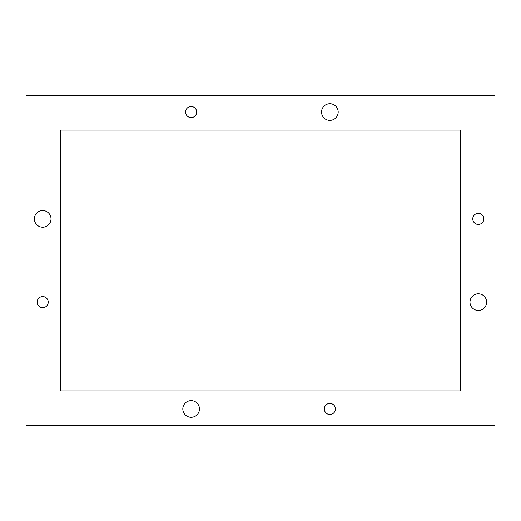 <?xml version="1.0" encoding="UTF-8"?>
<svg xmlns="http://www.w3.org/2000/svg" width="521" height="521" viewBox="0 0 521 521"><rect width="100%" height="100%" fill="white"/><g stroke="black" fill="none" stroke-linecap="round" stroke-linejoin="round"><path stroke-width="0.78" d="M338.188 112.061A8.323 8.323 0 0 0 329.865 103.738A8.323 8.323 0 0 0 321.542 112.061A8.323 8.323 0 0 0 329.865 120.384A8.323 8.323 0 0 0 338.188 112.061M199.458 408.939A8.323 8.323 0 0 0 191.135 400.616A8.323 8.323 0 0 0 182.812 408.939A8.323 8.323 0 0 0 191.135 417.262A8.323 8.323 0 0 0 199.458 408.939M51.019 218.879A8.323 8.323 0 0 0 42.696 210.556A8.323 8.323 0 0 0 34.373 218.879A8.323 8.323 0 0 0 42.696 227.208A8.323 8.323 0 0 0 51.019 218.879M486.627 302.121A8.323 8.323 0 0 0 478.304 293.792A8.323 8.323 0 0 0 469.981 302.121A8.323 8.323 0 0 0 478.304 310.444A8.323 8.323 0 0 0 486.627 302.121M335.413 408.939A5.549 5.549 0 0 0 329.865 403.391A5.549 5.549 0 0 0 324.316 408.939A5.549 5.549 0 0 0 329.865 414.488A5.549 5.549 0 0 0 335.413 408.939M483.853 218.879A5.549 5.549 0 0 0 478.304 213.33A5.549 5.549 0 0 0 472.755 218.879A5.549 5.549 0 0 0 478.304 224.434A5.549 5.549 0 0 0 483.853 218.879M196.684 112.061A5.549 5.549 0 0 0 191.135 106.512A5.549 5.549 0 0 0 185.587 112.061A5.549 5.549 0 0 0 191.135 117.609A5.549 5.549 0 0 0 196.684 112.061M48.245 302.121A5.549 5.549 0 0 0 42.696 296.566A5.549 5.549 0 0 0 37.147 302.121A5.549 5.549 0 0 0 42.696 307.67A5.549 5.549 0 0 0 48.245 302.121M494.95 95.415L26.05 95.415L26.05 425.585L494.95 425.585L494.95 95.415M460.271 390.906L460.271 130.094L60.729 130.094L60.729 390.906L460.271 390.906"/></g></svg>
